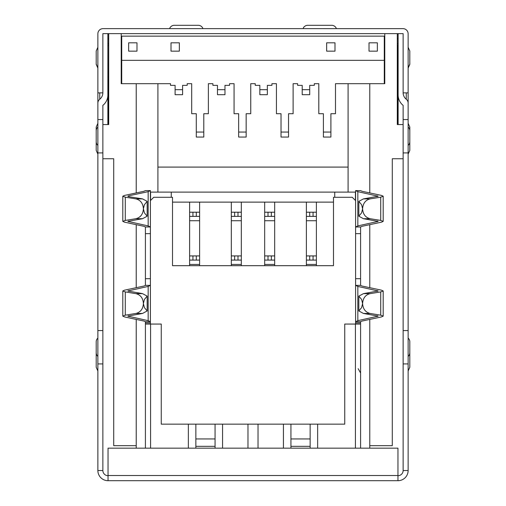 <?xml version="1.0" encoding="UTF-8"?>
<svg xmlns="http://www.w3.org/2000/svg" width="506" height="506" viewBox="0 0 506 506"><rect width="100%" height="100%" fill="white"/><g stroke="black" fill="none" stroke-linecap="round" stroke-linejoin="round"><path stroke-width="0.76" d="M397.963 475.697A5.174 5.174 0 0 0 403.13 470.523L408.133 470.523A10.177 10.177 0 0 1 397.963 480.7L108.037 480.7L108.037 475.526L397.963 475.526L397.963 448.171L108.037 448.171L108.037 475.526M403.13 470.523L403.13 158.751L392.289 158.751L392.289 445.672L369.772 445.672L369.772 319.412M403.13 330.57L408.133 330.57L408.133 71.175M408.133 470.523L408.133 330.57M99.739 99.233A8.343 8.343 0 0 0 102.87 92.724L102.87 33.643L107.873 33.643L107.873 94.951A13.346 13.346 0 0 1 102.87 105.368L102.87 470.523L97.867 470.523L97.867 103.142A5.003 5.003 0 0 1 99.739 99.233L99.739 92.857M97.867 33.643L97.867 42.814M97.867 71.175L97.867 103.142M408.133 152.913L403.13 152.913L403.13 105.368A13.346 13.346 0 0 1 398.127 94.951L398.127 33.643L403.13 33.643L403.13 92.724A8.343 8.343 0 0 0 406.261 99.233A5.003 5.003 0 0 1 408.133 103.142M408.133 33.643L408.133 42.814M97.867 470.523A10.177 10.177 0 0 0 108.037 480.7M102.87 470.523A5.174 5.174 0 0 0 108.037 475.697M397.963 480.7L397.963 475.526M96.197 64.079L97.867 67.81L96.197 64.079L96.197 51.017L96.197 64.363L97.867 68.095L96.197 64.363M96.197 51.017L97.867 47.286L96.197 51.017M102.87 363.928L97.867 363.928M102.87 330.57L97.867 330.57M102.87 152.913L97.867 152.913M102.87 119.549L97.867 119.549M409.803 64.363L408.133 68.095L409.803 64.363L409.803 51.017L408.133 47.286L409.803 51.017L409.803 64.079L408.133 67.81L409.803 64.079M403.13 363.928L408.133 363.928M403.13 119.549L408.133 119.549M97.867 338.078A5.003 5.003 0 0 0 96.197 341.809L96.197 352.688A5.003 5.003 0 0 0 97.867 356.42A5.003 5.003 0 0 1 96.197 352.688M97.867 127.063A5.003 5.003 0 0 0 96.197 130.795L96.197 141.667A5.003 5.003 0 0 0 97.867 145.399A5.003 5.003 0 0 1 96.197 141.667M409.803 352.688L409.803 341.809L409.803 352.688A5.003 5.003 0 0 1 408.133 356.42A5.003 5.003 0 0 0 409.803 352.688M409.803 341.809A5.003 5.003 0 0 0 408.133 338.078A5.003 5.003 0 0 1 409.803 341.809M409.803 141.667L409.803 130.795L409.803 141.667A5.003 5.003 0 0 1 408.133 145.399A5.003 5.003 0 0 0 409.803 141.667M409.803 130.795A5.003 5.003 0 0 0 408.133 127.063A5.003 5.003 0 0 1 409.803 130.795M107.873 124.552L107.873 82.016M108.037 124.552L107.873 45.319M102.87 92.857L97.867 92.857L97.867 33.807A5.174 5.174 0 0 1 103.034 28.633L102.87 28.64M403.13 28.64L103.034 28.633L402.966 28.633A5.174 5.174 0 0 1 408.133 33.807L408.133 92.857L403.13 92.857M107.873 33.643L398.127 33.643M398.127 82.016L398.127 124.552M397.292 44.983A0.835 0.835 0 0 0 397.963 45.319L398.127 45.319M397.292 43.984A0.835 0.835 0 0 1 397.963 43.649L398.127 43.649M108.708 43.984A0.835 0.835 0 0 0 108.037 43.649L107.873 43.649M108.037 45.319A0.835 0.835 0 0 0 108.708 44.983M336.408 28.633A5.003 5.003 0 0 0 331.689 25.3L307.762 25.3A5.003 5.003 0 0 0 303.043 28.633A5.003 5.003 0 0 1 307.762 25.3M409.803 367.267L408.133 370.999L409.803 367.267L409.803 343.916M409.803 150.409L408.133 154.14L409.803 150.409L409.803 127.057L408.133 123.325L409.803 127.057M202.957 28.633A5.003 5.003 0 0 0 198.238 25.3L174.311 25.3A5.003 5.003 0 0 0 169.592 28.633M96.197 343.916L96.197 367.267L96.197 343.916M96.197 367.267L97.867 370.999L96.197 367.267M96.197 127.057L97.867 123.325L96.197 127.057L96.197 150.409L97.867 154.14L96.197 150.409M102.87 158.751L113.711 158.751L113.711 445.672L136.228 445.672L136.228 448.171M369.772 448.171L369.772 445.672M102.87 124.552L108.708 124.552L108.708 33.643M136.228 445.672L136.228 319.412M136.228 287.68L136.228 224.658M136.228 192.925L136.228 83.686L121.219 83.686L121.219 33.643L121.219 83.686M403.13 152.913L403.13 158.751M397.292 33.643L397.292 124.552L403.13 124.552M369.772 192.925L369.772 83.686L384.781 83.686L384.781 33.643L384.781 61.833L384.282 61.833M369.772 287.68L369.772 224.658M150.409 192.116L355.591 192.116L355.591 200.623L355.591 190.61L357.837 191.666L378.191 196.22L363.472 198.883L358.83 201.369L361.613 204.734L362.593 208.795L361.613 212.855L358.83 216.22L358.83 201.369M348.084 192.116L348.084 167.094L157.916 167.094L157.916 192.116M348.084 167.094L348.084 83.686L335.491 83.686L335.491 113.711L330.899 113.711L330.899 132.06L330.899 113.711L335.491 113.711L335.491 83.686L369.772 83.686M136.228 83.686L170.509 83.686L170.509 85.356L170.509 83.686L157.916 83.686L157.916 167.094M187.195 83.686L191.698 83.686L187.195 83.686L187.195 85.356L187.195 83.686M208.377 83.686L212.881 83.686L212.881 85.356L217.466 85.356L217.466 94.692L224.974 94.692L224.974 85.356L229.566 85.356L229.566 83.686L234.069 83.686L229.566 83.686L229.566 85.356L224.974 85.356L224.974 89.689L217.466 89.689L217.466 85.356L212.881 85.356L212.881 83.686L208.377 83.686L208.377 113.711L203.791 113.711L203.791 132.06L203.791 113.711L208.377 113.711L208.377 83.686M250.748 83.686L255.252 83.686L255.252 85.356L259.837 85.356L259.837 94.692L267.345 94.692L267.345 85.356L271.931 85.356L271.931 83.686L276.434 83.686L271.931 83.686L271.931 85.356L267.345 85.356L267.345 89.689L259.837 89.689L259.837 85.356L255.252 85.356L255.252 83.686L250.748 83.686L250.748 113.711L246.163 113.711L246.163 132.06L246.163 113.711L250.748 113.711L250.748 83.686M293.119 83.686L297.623 83.686L297.623 85.356L302.208 85.356L302.208 94.692L309.716 94.692L309.716 85.356L314.302 85.356L314.302 83.686L318.805 83.686L314.302 83.686L314.302 85.356L309.716 85.356L309.716 89.689L302.208 89.689L302.208 85.356L297.623 85.356L297.623 83.686L293.119 83.686L293.119 113.711L288.534 113.711L288.534 132.06L288.534 113.711L293.119 113.711L293.119 83.686M142.528 313.454L147.17 310.969L144.387 307.604L143.407 303.543C143.034 298.123 140.523 294.821 135.88 293.638L125.279 291.911L125.279 315.175L135.88 313.454L142.528 313.454L127.809 316.117L148.163 320.671L150.409 321.727L145.405 321.727L145.405 448.171M135.88 218.706L142.528 218.706L127.809 221.362L148.163 225.923L150.409 226.979L145.405 226.979L144.001 226.321L124.489 222.159L122.8 221.362L125.279 220.426L135.88 218.706C140.523 217.517 143.034 214.215 143.407 208.795L144.387 212.855L147.17 216.22L147.17 201.369L144.387 204.734L143.407 208.795C143.034 203.374 140.523 200.072 135.88 198.883L125.279 197.163L122.8 196.227L124.489 195.43L144.001 191.268L145.405 190.61L150.409 190.61L150.409 200.623L153.748 197.283L172.514 197.283L172.514 265.675L333.486 265.675L333.486 197.283L352.252 197.283L355.591 200.623L355.591 324.061L360.595 324.061L360.595 448.171L360.595 321.727L355.591 321.727L357.837 320.671L378.191 316.117L363.472 313.454L358.83 310.969L358.83 296.118L361.613 299.482L362.593 303.543C362.966 308.964 365.477 312.265 370.12 313.454L380.721 315.175L383.2 316.117L381.511 316.908L361.999 321.07L360.595 321.727M323.397 132.06L323.397 113.711L318.805 113.711L318.805 83.686L318.805 113.711L323.397 113.711L323.397 137.063L330.899 137.063L330.899 132.06L323.397 132.06M281.026 132.06L281.026 113.711L276.434 113.711L276.434 83.686L276.434 113.711L281.026 113.711L281.026 137.063L288.534 137.063L288.534 132.06L281.026 132.06M238.655 132.06L238.655 113.711L234.069 113.711L234.069 83.686L234.069 113.711L238.655 113.711L238.655 137.063L246.163 137.063L246.163 132.06L238.655 132.06M196.284 132.06L196.284 113.711L191.698 113.711L191.698 83.686L191.698 113.711L196.284 113.711L196.284 137.063L203.791 137.063L203.791 132.06L196.284 132.06M175.101 85.356L175.101 94.692L182.603 94.692L182.603 85.356L187.195 85.356L182.603 85.356L182.603 89.689L175.101 89.689L175.101 85.356L170.509 85.356L175.101 85.356M334.738 197.283L334.738 192.116M171.262 197.283L171.262 192.116M333.486 202.122L172.514 202.122M384.781 83.686L384.781 61.833M121.718 61.833L121.219 61.833M128.638 42.814L128.638 51.157L136.981 51.157L136.981 42.814L128.638 42.814M171.009 42.814L171.009 51.157L179.352 51.157L179.352 42.814L171.009 42.814M121.718 60.328L384.282 60.328L384.282 36.141L121.718 36.141L121.718 83.686M384.282 60.328L384.282 83.686M355.591 324.061L344.744 324.061L355.421 324.061L355.421 448.171M258.022 424.148L258.022 448.171M317.648 424.148L317.648 448.171M283.436 448.171L283.436 424.148M380.721 197.163L370.12 198.883C365.477 200.072 362.966 203.374 362.593 208.795C362.966 214.215 365.477 217.517 370.12 218.706L380.721 220.426L380.721 197.163L383.2 196.227L381.511 195.43L361.999 191.268L360.595 190.61L355.591 190.61M128.65 196.619L128.65 195.828L148.163 191.666L150.409 190.61M128.65 195.828L127.809 196.227L129.043 196.695L142.528 198.883L147.17 201.369M142.528 218.706L147.17 216.22M125.279 291.911L122.8 290.975L124.489 290.185L144.001 286.023L145.405 285.359L150.409 285.359L148.163 286.415L127.809 290.975L142.528 293.638L147.17 296.118L147.17 310.969M135.88 313.454C140.523 312.265 143.034 308.964 143.407 303.543L144.387 299.482L147.17 296.118M125.279 315.175L122.8 316.117L124.489 316.908L144.001 321.07L145.405 321.727M145.405 324.061L161.256 324.061L150.579 324.061L150.579 448.171M247.978 424.148L247.978 448.171M222.564 424.148L222.564 448.171M188.352 448.171L188.352 424.148M360.595 285.359L361.999 286.023L381.511 290.185L383.2 290.975L380.721 291.911L370.12 293.638L363.472 293.638L378.191 290.975L357.837 286.415L355.591 285.359L360.595 285.359L360.595 226.979L355.591 226.979L357.837 225.923L357.837 191.666M358.159 368.691L360.595 372.985L360.595 389.12M360.595 226.979L361.999 226.321L381.511 222.159L383.2 221.362L380.721 220.426M358.83 216.22L363.472 218.706L378.191 221.362L357.837 225.923M358.83 310.969L361.613 307.604L362.593 303.543C362.966 298.123 365.477 294.821 370.12 293.638M363.472 293.638L358.83 296.118M145.405 226.979L145.405 285.359M355.591 278.692L360.595 278.692M355.591 233.652L360.595 233.652M215.063 448.171L215.063 424.148M195.854 448.171L195.854 424.148M150.409 233.652L145.405 233.652M150.409 278.692L145.405 278.692M290.937 424.148L290.937 448.171M310.146 424.148L310.146 448.171M145.405 322.898L150.409 322.898M360.595 322.898L355.591 322.898M150.409 324.061L150.409 200.623M344.744 324.061L344.744 424.148L161.256 424.148L161.256 324.061M189.611 202.122L189.611 212.216L196.284 212.216L196.284 216.385L192.944 216.385L192.944 212.216M192.944 216.385L189.611 216.385L189.611 255.922L196.284 255.922L196.284 260.09L192.944 260.09L192.944 255.922M192.944 260.09L189.611 260.09L189.611 265.675M199.617 265.675L199.617 260.09L196.284 260.09M196.284 255.922L199.617 255.922L199.617 216.385L196.284 216.385M196.284 212.216L199.617 212.216L199.617 202.122M231.312 202.122L231.312 212.216L237.984 212.216L237.984 216.385L234.651 216.385L234.651 212.216M234.651 216.385L231.312 216.385L231.312 255.922L237.984 255.922L237.984 260.09L234.651 260.09L234.651 255.922M234.651 260.09L231.312 260.09L231.312 265.675M306.383 202.122L306.383 212.216L313.056 212.216L313.056 216.385L309.716 216.385L309.716 212.216M309.716 216.385L306.383 216.385L306.383 255.922L313.056 255.922L313.056 260.09L309.716 260.09L309.716 255.922M309.716 260.09L306.383 260.09L306.383 265.675M274.688 265.675L274.688 260.09L268.016 260.09L268.016 255.922L271.349 255.922L271.349 260.09M271.349 255.922L274.688 255.922L274.688 216.385L268.016 216.385L268.016 212.216L271.349 212.216L271.349 216.385M271.349 212.216L274.688 212.216L274.688 202.122M316.389 265.675L316.389 260.09L313.056 260.09M313.056 255.922L316.389 255.922L316.389 216.385L313.056 216.385M313.056 212.216L316.389 212.216L316.389 202.122M264.676 202.122L264.676 212.216L268.016 212.216M268.016 216.385L264.676 216.385L264.676 255.922L268.016 255.922M268.016 260.09L264.676 260.09L264.676 265.675M241.324 265.675L241.324 260.09L237.984 260.09M237.984 255.922L241.324 255.922L241.324 216.385L237.984 216.385M237.984 212.216L241.324 212.216L241.324 202.122M189.611 260.09L189.611 255.922M199.617 255.922L199.617 260.09M189.611 216.385L189.611 212.216M199.617 212.216L199.617 216.385M231.312 260.09L231.312 255.922M241.324 255.922L241.324 260.09M264.676 260.09L264.676 255.922M274.688 255.922L274.688 260.09M306.383 260.09L306.383 255.922M316.389 255.922L316.389 260.09M231.312 216.385L231.312 212.216M241.324 212.216L241.324 216.385M264.676 216.385L264.676 212.216M274.688 212.216L274.688 216.385M306.383 216.385L306.383 212.216M316.389 212.216L316.389 216.385M326.648 42.814L326.648 51.157L334.991 51.157L334.991 42.814L326.648 42.814M369.019 42.814L369.019 51.157L377.362 51.157L377.362 42.814L369.019 42.814M406.261 92.857L406.261 99.233M107.873 38.81L108.708 38.81M397.292 38.81L398.127 38.81M397.963 45.319L397.963 124.552M150.579 192.116L150.579 200.452M355.421 200.452L355.421 192.116M125.279 220.426L125.279 197.163M148.163 225.923L148.163 191.666M128.65 221.761L128.65 220.97M128.65 290.577L128.65 291.367M128.65 315.719L128.65 316.509M148.163 320.671L148.163 286.415M377.349 221.761L377.349 220.97M377.349 196.619L377.349 195.828M380.721 291.911L380.721 315.175M357.837 286.415L357.837 320.671M377.349 316.509L377.349 315.719M377.349 291.367L377.349 290.577M370.12 313.454L363.472 313.454M370.12 198.883L363.472 198.883M370.12 218.706L363.472 218.706M215.063 446.336L195.854 446.336M215.063 438.936L195.854 438.936M135.88 293.638L142.528 293.638M135.88 198.883L142.528 198.883M290.937 438.936L310.146 438.936M290.937 446.336L310.146 446.336M199.617 264.429L189.611 264.429M199.617 220.724L189.611 220.724M241.324 264.429L231.312 264.429M274.688 264.429L264.676 264.429M316.389 264.429L306.383 264.429M241.324 220.724L231.312 220.724M274.688 220.724L264.676 220.724M316.389 220.724L306.383 220.724M122.8 221.375L122.8 196.214M122.8 290.963L122.8 316.13M383.2 221.375L383.2 196.214M383.2 290.963L383.2 316.13"/></g></svg>
